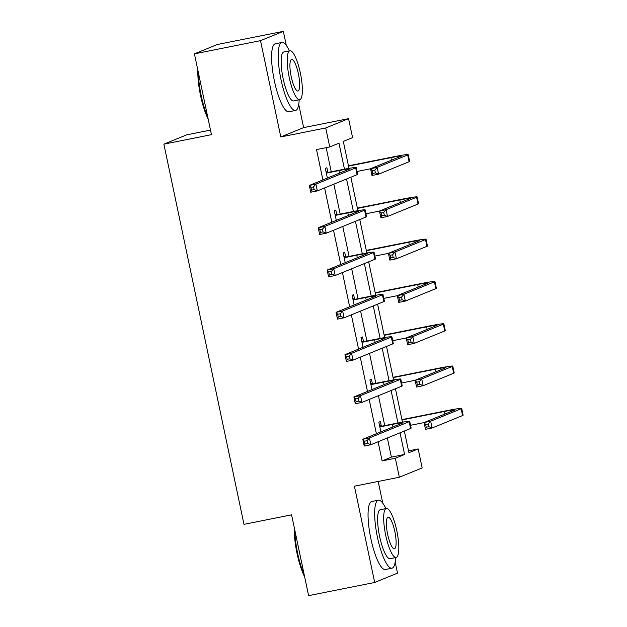 <?xml version="1.0" encoding="UTF-8"?>
<svg xmlns="http://www.w3.org/2000/svg" width="627" height="627" viewBox="0 0 627 627"><rect width="100%" height="100%" fill="white"/><g stroke="black" fill="none" stroke-linecap="round" stroke-linejoin="round"><path stroke-width="0.94" d="M408.522 450.86L418.17 448.932L422.167 467.914L399.336 477.233L395.339 458.251L404.595 454.473L400.026 432.81M210.492 130.095L186.705 134.836L163.874 144.155L243.989 524.337L291.571 514.838L308.602 595.65L374.687 582.467L397.518 573.149L395.19 562.121M382.768 503.16L378.191 481.45M163.874 144.155L211.456 134.656L194.425 53.851L217.255 44.533L283.341 31.35L260.511 40.661L280.802 136.929L325.734 127.963L348.565 118.652L352.57 137.634L343.314 141.404L348.996 168.373M280.802 136.929L303.625 127.618L298.734 104.388M286.304 45.418L283.341 31.35M303.625 127.618L348.565 118.652M194.425 53.851L260.511 40.661M344.474 169.188L338.995 143.168L329.739 146.945L316.517 149.587L322.905 179.894M324.606 187.943L331.824 222.201M333.517 230.242L340.735 264.5M342.436 272.549L349.654 306.807M351.347 314.848L358.566 349.106M360.259 357.155L367.477 391.405M369.178 399.454L376.396 433.712M378.089 441.761L382.125 460.884L391.373 457.114L387.345 437.983M384.743 425.623L378.434 395.684M375.824 383.324L369.515 353.377M366.913 341.017L360.603 311.078M358.001 298.718L351.684 268.771M349.082 256.412L342.773 226.472M340.171 214.113L333.862 184.166M331.252 171.806L326.165 147.659M327.803 172.143L326.879 167.738L325.335 168.365L327.38 178.068M336.723 214.442L335.79 210.037L334.254 210.672L336.299 220.375M345.634 256.741L344.709 252.344L343.165 252.971L345.211 262.674M354.553 299.048L353.62 294.643L352.076 295.278L354.122 304.981M363.464 341.347L362.539 336.95L360.995 337.577L363.041 347.28M372.383 383.653L371.45 379.249L369.906 379.884L371.952 389.586M381.294 425.952L380.37 421.556L378.826 422.183L380.871 431.885M399.336 477.233L354.404 486.199L374.687 582.467M382.125 460.884L395.339 458.251M329.739 146.945L325.734 127.963M404.344 431.047L408.914 452.71L418.17 448.932M350.861 177.229L357.907 210.68M359.773 219.536L366.826 252.979M368.692 261.835L375.738 295.286M377.603 304.142L384.649 337.585M386.522 346.441L393.568 379.891M395.433 388.74L402.479 422.19M397.965 423.006L391.115 390.503M389.046 380.707L382.204 348.204M380.134 338.4L373.284 305.898M371.223 296.101L364.373 263.599M362.304 253.794L355.454 221.292M353.393 211.495L346.543 178.993M391.373 457.114L404.595 454.473M327.169 172.95L338.948 170.599A13.872 0.611 168.1 0 1 349.435 168.992A13.872 0.611 168.1 0 1 349.074 169.219L309.315 185.443L315.922 184.126L355.689 167.903A20.809 0.917 -11.9 0 0 356.214 167.566A20.809 0.917 -11.9 0 0 340.485 169.964L326.267 172.77M326.056 171.79L328.705 172.315M313.563 186.877L315.922 184.126L317.348 190.906L310.741 192.223L309.315 185.443L310.921 187.41L311.494 190.122L314.135 189.589L313.563 186.877L310.921 187.41M314.135 189.589L317.348 190.906L357.116 174.682A20.809 0.917 -11.9 0 0 357.649 174.345L356.214 167.566M310.741 192.223L311.494 190.122M374.813 170.16L372.164 170.685L372.736 173.397L375.385 172.872L374.813 170.16L377.164 167.401L378.598 174.181L371.983 175.497L370.557 168.718L377.164 167.401L407.675 154.955A20.809 0.917 -11.9 0 0 408.208 154.618A20.809 0.917 -11.9 0 0 392.478 157.016L348.455 165.802M348.518 166.116L390.934 157.651A13.872 0.611 168.1 0 1 401.421 156.045A13.872 0.611 168.1 0 1 401.068 156.272L370.557 168.718L372.164 170.685M357.045 171.477L370.573 168.781M375.385 172.872L378.598 174.181L409.11 161.735A20.809 0.917 -11.9 0 0 409.635 161.398L408.208 154.618M371.983 175.497L372.736 173.397M208.164 119.052A33.842 7.994 -101.3 0 1 200.562 95.617A33.842 7.994 -101.3 0 1 197.866 70.177M198.375 72.599A34.673 8.19 78.7 0 0 201.173 95.531A34.673 8.19 78.7 0 0 207.717 116.935M289.4 50.865A34.673 8.19 78.7 0 0 281.931 42.456A34.673 8.19 78.7 0 0 281.006 79.605A34.673 8.19 78.7 0 0 295.497 110.462A34.673 8.19 78.7 0 0 299.173 99.826M281.931 42.456L275.324 43.772A34.673 8.19 78.7 0 0 274.391 80.922A34.673 8.19 78.7 0 0 288.89 111.778L295.497 110.462M299.682 99.724L293.601 100.939A24.962 5.894 -101.3 0 1 283.161 78.72A24.962 5.894 -101.3 0 1 283.827 51.97L289.909 50.763A24.962 5.894 78.7 0 0 289.243 77.513A24.962 5.894 78.7 0 0 299.682 99.724A24.962 5.894 78.7 0 0 300.349 72.975A24.962 5.894 78.7 0 0 289.909 50.763M291.218 76.706A16.09 3.801 78.7 0 0 297.943 91.025A16.09 3.801 78.7 0 0 298.374 73.782A16.09 3.801 78.7 0 0 291.649 59.463A16.09 3.801 78.7 0 0 291.218 76.706M304.628 576.793A33.842 7.994 -101.3 0 1 297.026 553.351A33.842 7.994 -101.3 0 1 294.329 527.91M294.839 530.332A34.673 8.19 78.7 0 0 297.629 553.265A34.673 8.19 78.7 0 0 304.181 574.669M385.864 508.599A34.673 8.19 78.7 0 0 378.387 500.189A34.673 8.19 78.7 0 0 377.462 537.339A34.673 8.19 78.7 0 0 391.961 568.195A34.673 8.19 78.7 0 0 395.629 557.568M378.387 500.189L371.78 501.506A34.673 8.19 78.7 0 0 370.855 538.656A34.673 8.19 78.7 0 0 385.354 569.512L391.961 568.195M396.139 557.466L390.057 558.673A24.962 5.894 -101.3 0 1 379.625 536.461A24.962 5.894 -101.3 0 1 380.291 509.712L386.373 508.497A24.962 5.894 78.7 0 0 385.699 535.246A24.962 5.894 78.7 0 0 396.139 557.466A24.962 5.894 78.7 0 0 396.805 530.716A24.962 5.894 78.7 0 0 386.373 508.497M387.674 534.439A16.09 3.801 78.7 0 0 394.407 548.758A16.09 3.801 78.7 0 0 394.83 531.516A16.09 3.801 78.7 0 0 388.105 517.204A16.09 3.801 78.7 0 0 387.674 534.439M336.08 215.249L347.86 212.898A13.872 0.611 168.1 0 1 358.346 211.299A13.872 0.611 168.1 0 1 357.993 211.518L318.226 227.742L324.833 226.425L364.6 210.202A20.809 0.917 -11.9 0 0 365.133 209.865A20.809 0.917 -11.9 0 0 349.404 212.271L335.179 215.069M334.975 214.097L337.624 214.622M322.482 229.184L324.833 226.425L326.267 233.205L319.652 234.522L318.226 227.742L319.833 229.709L320.405 232.421L323.054 231.896L322.482 229.184L319.833 229.709M323.054 231.896L326.267 233.205L366.027 216.981A20.809 0.917 -11.9 0 0 366.56 216.644L365.133 209.865M319.652 234.522L320.405 232.421M344.999 257.548L356.771 255.205A13.872 0.611 168.1 0 1 367.265 253.598A13.872 0.611 168.1 0 1 366.905 253.825L327.137 270.049L333.752 268.732L373.512 252.501A20.809 0.917 -11.9 0 0 374.045 252.172A20.809 0.917 -11.9 0 0 358.315 254.57L344.09 257.376M343.886 256.396L346.535 256.921M331.393 271.483L333.752 268.732L335.179 275.512L328.572 276.828L327.137 270.049L328.752 272.016L329.324 274.728L331.965 274.195L331.393 271.483L328.752 272.016M331.965 274.195L335.179 275.512L374.946 259.28A20.809 0.917 -11.9 0 0 375.479 258.951L374.045 252.172M328.572 276.828L329.324 274.728M383.724 212.459L381.083 212.992L381.655 215.704L384.296 215.171L383.724 212.459L386.083 209.708L387.51 216.48L380.902 217.804L379.476 211.025L386.083 209.708L416.594 197.254A20.809 0.917 -11.9 0 0 417.127 196.917A20.809 0.917 -11.9 0 0 401.398 199.323L357.366 208.109M357.429 208.415L399.854 199.95A13.872 0.611 168.1 0 1 410.34 198.351A13.872 0.611 168.1 0 1 409.987 198.571L379.476 211.025L381.083 212.992M365.956 213.776L379.484 211.08M384.296 215.171L387.51 216.48L418.021 204.034A20.809 0.917 -11.9 0 0 418.554 203.697L417.127 196.917M380.902 217.804L381.655 215.704M392.643 254.766L389.994 255.291L390.566 258.003L393.207 257.478L392.643 254.766L394.994 252.007L396.421 258.786L389.814 260.103L388.387 253.324L394.994 252.007L425.506 239.561A20.809 0.917 -11.9 0 0 426.039 239.224A20.809 0.917 -11.9 0 0 410.309 241.622L366.286 250.408M366.348 250.722L408.765 242.257A13.872 0.611 168.1 0 1 419.251 240.65A13.872 0.611 168.1 0 1 418.899 240.878L388.387 253.324L389.994 255.291M374.875 256.082L388.403 253.386M393.207 257.478L396.421 258.786L426.932 246.34A20.809 0.917 -11.9 0 0 427.465 246.003L426.039 239.224M389.814 260.103L390.566 258.003M353.91 299.855L365.69 297.504A13.872 0.611 168.1 0 1 376.176 295.905A13.872 0.611 168.1 0 1 375.824 296.124L336.056 312.348L342.663 311.031L382.431 294.808A20.809 0.917 -11.9 0 0 382.964 294.471A20.809 0.917 -11.9 0 0 367.234 296.877L353.009 299.675M352.805 298.703L355.454 299.228M340.304 313.79L342.663 311.031L344.09 317.811L337.483 319.127L336.056 312.348L337.663 314.315L338.235 317.027L340.876 316.502L340.304 313.79L337.663 314.315M340.876 316.502L344.09 317.811L383.857 301.587A20.809 0.917 -11.9 0 0 384.39 301.25L382.964 294.471M337.483 319.127L338.235 317.027M362.821 342.154L374.601 339.81A13.872 0.611 168.1 0 1 385.088 338.204A13.872 0.611 168.1 0 1 384.735 338.431L344.968 354.655L351.582 353.338L391.342 337.107A20.809 0.917 -11.9 0 0 391.875 336.777A20.809 0.917 -11.9 0 0 376.145 339.176L361.92 341.981M361.716 341.002L364.365 341.527M349.223 356.089L351.582 353.338L353.009 360.117L346.402 361.434L344.968 354.655L346.582 356.622L347.154 359.334L349.795 358.801L349.223 356.089L346.582 356.622M349.795 358.801L353.009 360.117L392.776 343.886A20.809 0.917 -11.9 0 0 393.301 343.557L391.875 336.777M346.402 361.434L347.154 359.334M371.74 384.461L383.52 382.109A13.872 0.611 168.1 0 1 394.007 380.511A13.872 0.611 168.1 0 1 393.654 380.73L353.887 396.954L360.494 395.637L400.261 379.413A20.809 0.917 -11.9 0 0 400.794 379.076A20.809 0.917 -11.9 0 0 385.064 381.482L370.839 384.28M370.628 383.309L373.284 383.834M358.135 398.396L360.494 395.637L361.92 402.416L355.313 403.733L353.887 396.954L355.493 398.921L356.065 401.633L358.707 401.108L358.135 398.396L355.493 398.921M358.707 401.108L361.92 402.416L401.688 386.193A20.809 0.917 -11.9 0 0 402.221 385.856L400.794 379.076M355.313 403.733L356.065 401.633M401.554 297.065L398.913 297.59L399.485 300.302L402.126 299.777L401.554 297.065L403.913 294.306L405.34 301.085L398.733 302.41L397.299 295.63L403.913 294.306L434.425 281.86A20.809 0.917 -11.9 0 0 434.95 281.523A20.809 0.917 -11.9 0 0 419.22 283.929L375.197 292.715M375.26 293.021L417.684 284.556A13.872 0.611 168.1 0 1 428.17 282.957A13.872 0.611 168.1 0 1 427.81 283.177L397.299 295.63L398.913 297.59M383.787 298.381L397.314 295.685M402.126 299.777L405.34 301.085L435.851 288.639A20.809 0.917 -11.9 0 0 436.384 288.302L434.95 281.523M398.733 302.41L399.485 300.302M410.466 339.372L407.824 339.897L408.396 342.608L411.038 342.083L410.466 339.372L412.825 336.613L414.251 343.392L407.644 344.709L406.218 337.929L412.825 336.613L443.336 324.167A20.809 0.917 -11.9 0 0 443.869 323.83A20.809 0.917 -11.9 0 0 428.139 326.228L384.108 335.014M384.179 335.327L426.595 326.863A13.872 0.611 168.1 0 1 437.082 325.256A13.872 0.611 168.1 0 1 436.729 325.484L406.218 337.929L407.824 339.897M392.698 340.688L406.225 337.984M411.038 342.083L414.251 343.392L444.762 330.938A20.809 0.917 -11.9 0 0 445.295 330.609L443.869 323.83M407.644 344.709L408.396 342.608M419.385 381.671L416.743 382.196L417.308 384.907L419.957 384.382L419.385 381.671L421.736 378.912L423.17 385.691L416.563 387.016L415.129 380.236L421.736 378.912L452.247 366.466A20.809 0.917 -11.9 0 0 452.78 366.129A20.809 0.917 -11.9 0 0 437.05 368.535L393.027 377.321M393.09 377.626L435.506 369.162A13.872 0.611 168.1 0 1 445.993 367.563A13.872 0.611 168.1 0 1 445.64 367.783L415.129 380.236L416.743 382.196M401.617 382.987L415.145 380.291M419.957 384.382L423.17 385.691L453.682 373.245A20.809 0.917 -11.9 0 0 454.214 372.908L452.78 366.129M416.563 387.016L417.308 384.907M380.652 426.76L392.431 424.408A13.872 0.611 168.1 0 1 402.918 422.81A13.872 0.611 168.1 0 1 402.565 423.037L362.798 439.261L369.405 437.944L409.172 421.712A20.809 0.917 -11.9 0 0 409.705 421.383A20.809 0.917 -11.9 0 0 393.975 423.781L379.75 426.587M379.547 425.608L382.196 426.133M367.054 440.695L369.405 437.944L370.839 444.723L364.224 446.04L362.798 439.261L364.405 441.228L364.977 443.94L367.626 443.407L367.054 440.695L364.405 441.228M367.626 443.407L370.839 444.723L410.599 428.492A20.809 0.917 -11.9 0 0 411.132 428.163L409.705 421.383M364.224 446.04L364.977 443.94M428.296 423.977L425.655 424.503L426.227 427.214L428.868 426.689L428.296 423.977L430.655 421.219L432.081 427.998L425.474 429.315L424.048 422.535L430.655 421.219L461.166 408.765A20.809 0.917 -11.9 0 0 461.699 408.436A20.809 0.917 -11.9 0 0 445.969 410.834L401.938 419.62M402.009 419.933L444.425 411.469A13.872 0.611 168.1 0 1 454.912 409.862A13.872 0.611 168.1 0 1 454.559 410.089L424.048 422.535L425.655 424.503M410.528 425.294L424.056 422.59M428.868 426.689L432.081 427.998L462.593 415.544A20.809 0.917 -11.9 0 0 463.126 415.215L461.699 408.436M425.474 429.315L426.227 427.214M338.948 170.599L339.481 173.13M355.689 167.903L357.116 174.682M390.934 157.651L391.475 160.191M407.675 154.955L409.11 161.735M347.86 212.898L348.393 215.437M364.6 210.202L366.027 216.981M356.771 255.205L357.312 257.736M373.512 252.501L374.946 259.28M399.854 199.95L400.387 202.49M416.594 197.254L418.021 204.034M408.765 242.257L409.298 244.789M425.506 239.561L426.932 246.34M365.69 297.504L366.223 300.043M382.431 294.808L383.857 301.587M374.601 339.81L375.142 342.342M391.342 337.107L392.776 343.886M383.52 382.109L384.053 384.649M400.261 379.413L401.688 386.193M417.684 284.556L418.217 287.095M434.425 281.86L435.851 288.639M426.595 326.863L427.128 329.394M443.336 324.167L444.762 330.938M435.506 369.162L436.047 371.701M452.247 366.466L453.682 373.245M392.431 424.408L392.964 426.948M409.172 421.712L410.599 428.492M444.425 411.469L444.958 414M461.166 408.765L462.593 415.544"/></g></svg>

